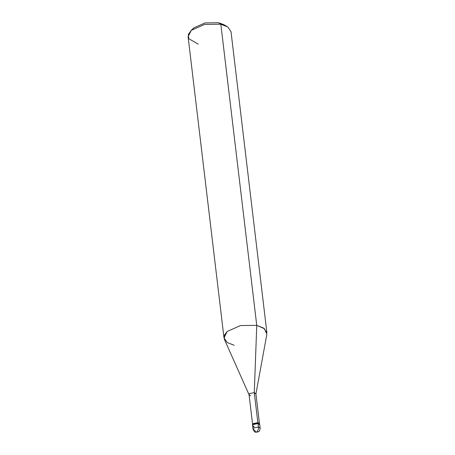 <?xml version="1.0" encoding="UTF-8"?>
<svg xmlns="http://www.w3.org/2000/svg" width="455" height="455" viewBox="0 0 455 455"><rect width="100%" height="100%" fill="white"/><g stroke="black" fill="none" stroke-linecap="round" stroke-linejoin="round"><path stroke-width="0.68" d="M259.56 424.327L257.945 422.61L258.053 423.548L253.122 424.566L252.599 425.635L253.122 424.566L258.053 423.548C254.226 422.627 250.256 426.13 254.288 426.87C250.256 426.13 254.226 422.627 258.053 423.548L259.748 424.782L258.053 423.548L258.463 426.989L260.158 428.223L258.463 426.989L257.945 422.61L259.634 423.844L260.158 428.223C259.458 432.529 258.73 431.044 258.031 431.949L255.841 432.176L256.956 431.784C258.07 430.584 258.571 428.985 258.463 426.989C258.571 428.985 258.07 430.584 256.956 431.784L255.841 432.176C254.914 432.409 253.97 431.38 253.008 429.076L253.537 428.013L258.463 426.989L253.537 428.013L253.008 429.076L254.703 430.311L255.841 432.176M224.906 25.44L218.582 22.75L223.513 24.502L226.755 26.322L220.84 24.223L227.801 26.976L231.004 31.622L266.909 332.77L263.712 328.123L256.751 325.365L264.497 328.726L266.857 334.328L255.903 394.053L254.282 392.62L257.866 422.678L254.282 392.62L256.751 325.365L220.84 24.223L218.582 22.75L205.051 22.909L193.932 27.84L192.556 29.296M252.627 424.68L249.044 394.622L249.55 393.598L254.282 392.62L255.909 393.802L259.492 423.861M253.008 429.076L252.599 425.635L254.288 426.87M252.599 425.635L252.485 424.697L253.014 423.628L257.945 422.61L253.014 423.628L252.673 425.146M249.112 394.866L224.417 339.39L224.343 335.278L227.17 331.473L240.513 325.558L256.751 325.365L254.282 392.62L249.55 393.598L249.112 394.866L250.671 395.81M223.996 337.883L188.091 36.741L191.259 30.331L204.602 24.416L220.84 24.223L256.751 325.365L240.513 325.558L227.17 331.473L223.996 337.883L227.199 342.53L234.16 345.288M190.969 30.593L193.932 27.84L205.051 22.909L218.582 22.75L220.84 24.223L204.602 24.416L191.259 30.331L188.307 34.5L188.706 38.652L198.249 44.146"/></g></svg>
